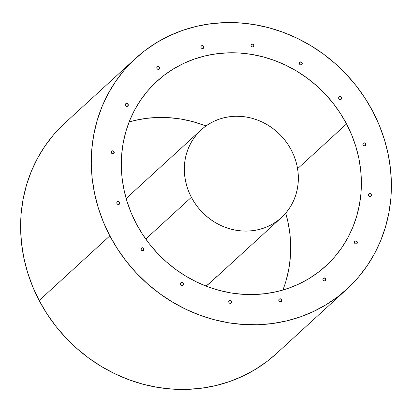 <?xml version="1.0" encoding="UTF-8"?>
<svg xmlns="http://www.w3.org/2000/svg" width="412" height="412" viewBox="0 0 412 412"><rect width="100%" height="100%" fill="white"/><g stroke="black" fill="none" stroke-linecap="round" stroke-linejoin="round"><path stroke-width="0.62" d="M135.764 58.241L65.086 122.884A156.436 144.53 47.6 0 0 39.166 300.502L109.844 235.86A156.436 144.53 -132.4 0 1 135.764 58.241A156.436 144.53 -132.4 0 1 372.834 111.498L379.292 125.3L384.417 139.565L388.166 154.16L390.504 168.946L391.4 183.773L390.854 198.502L388.866 212.994L385.457 227.11L380.662 240.711L374.523 253.663L367.107 265.848L358.476 277.142L348.717 287.442L337.922 296.645L326.201 304.664L313.661 311.426L300.42 316.854L286.618 320.907L272.373 323.544L257.835 324.733L243.132 324.471L228.418 322.756L213.823 319.604L199.496 315.046L185.57 309.129L172.185 301.908L159.465 293.452L147.532 283.837L136.501 273.166L126.484 261.538L117.569 249.059L109.844 235.86L103.391 222.058L98.262 207.792L94.518 193.197L92.18 178.411L91.284 163.585L91.83 148.856L93.818 134.363L97.222 120.247L102.022 106.646L108.155 93.694L115.576 81.509L124.208 70.215L133.967 59.915L144.761 50.712L156.483 42.694L169.023 35.932L182.258 30.503L196.066 26.45L210.311 23.814L224.849 22.624L239.547 22.887L254.266 24.602L268.861 27.753L283.188 32.311L297.109 38.228L310.499 45.449L323.219 53.905L335.152 63.52L346.183 74.191L356.2 85.82L365.114 98.293L372.834 111.498A156.436 144.53 -132.4 0 1 346.914 289.116A156.436 144.53 -132.4 0 1 109.844 235.86L39.166 300.502L32.708 286.701L27.583 272.435L23.834 257.84L21.496 243.054L20.6 228.227L21.146 213.498L23.134 199.006L26.543 184.89L31.338 171.289L37.477 158.337L44.893 146.152L53.524 134.858L65.158 122.812M346.538 123.935A125.15 115.623 -132.4 0 1 325.799 266.028A125.15 115.623 -132.4 0 1 136.145 223.422A125.15 115.623 -132.4 0 1 156.879 81.329A125.15 115.623 -132.4 0 1 346.538 123.935L297.588 168.699L346.538 123.935L340.358 113.372L333.231 103.391L325.212 94.085L316.39 85.552L306.842 77.863L296.666 71.096L285.959 65.317L274.819 60.585L263.356 56.938L251.68 54.415L239.908 53.045L228.15 52.834L216.516 53.787L205.119 55.893L194.078 59.137L183.489 63.484L173.457 68.892L164.074 75.303L155.442 82.668L147.635 90.908L140.729 99.946L134.796 109.69L129.883 120.052L126.046 130.934L123.322 142.222L121.731 153.82L121.293 165.603L122.014 177.469L123.883 189.293L126.881 200.968L130.98 212.381L136.145 223.422L142.32 233.985L149.453 243.966L157.472 253.272L166.293 261.805L175.836 269.494L186.018 276.261L196.725 282.04L207.864 286.773L219.328 290.419L231.003 292.937L242.776 294.312L254.534 294.523L266.167 293.571L277.559 291.459L288.606 288.22L299.194 283.873L309.227 278.466L318.605 272.054L327.241 264.689L335.049 256.449L341.955 247.411L347.888 237.667L352.801 227.306L356.637 216.424L359.362 205.135L360.953 193.537L361.386 181.754L360.67 169.888L358.801 158.064L355.803 146.389L351.704 134.976L346.538 123.935M282.874 290.058A125.15 115.623 47.6 0 0 285.743 213.122L288.117 222.707L289.986 234.531L290.707 246.397L290.269 258.18L288.678 269.778L285.954 281.066M325.362 280.665A1.566 1.447 47.6 0 0 325.542 278.97L325.717 278.811A1.566 1.447 -132.4 0 1 325.459 280.582A1.566 1.447 -132.4 0 1 323.085 280.052A1.566 1.447 -132.4 0 1 323.348 278.275A1.566 1.447 -132.4 0 1 325.717 278.811L324.646 278.177L323.502 278.213M356.844 243.698A1.566 1.447 47.6 0 0 357.019 242.004L357.194 241.844A1.566 1.447 -132.4 0 1 356.936 243.621A1.566 1.447 -132.4 0 1 354.567 243.085L354.567 243.085A1.566 1.447 -132.4 0 1 354.825 241.308A1.566 1.447 -132.4 0 1 357.194 241.844L356.643 241.525M370.882 196.261A1.566 1.447 47.6 0 0 371.058 194.567L371.238 194.407A1.566 1.447 -132.4 0 1 370.975 196.184A1.566 1.447 -132.4 0 1 368.606 195.648A1.566 1.447 -132.4 0 1 368.864 193.872A1.566 1.447 -132.4 0 1 371.238 194.407L370.161 193.774L369.023 193.81M365.351 145.575A1.566 1.447 47.6 0 0 365.526 143.881L365.702 143.721A1.566 1.447 -132.4 0 1 365.444 145.493A1.566 1.447 -132.4 0 1 363.075 144.962L363.075 144.962A1.566 1.447 -132.4 0 1 363.332 143.185A1.566 1.447 -132.4 0 1 365.702 143.721L365.15 143.402M341.084 99.354A1.566 1.447 47.6 0 0 341.26 97.659L341.435 97.5A1.566 1.447 -132.4 0 1 341.177 99.277A1.566 1.447 -132.4 0 1 338.808 98.741L338.808 98.741A1.566 1.447 -132.4 0 1 339.066 96.964A1.566 1.447 -132.4 0 1 341.435 97.5L340.363 96.866L339.22 96.902M301.78 64.633A1.566 1.447 47.6 0 0 301.955 62.943L302.13 62.779A1.566 1.447 -132.4 0 1 301.872 64.555A1.566 1.447 -132.4 0 1 299.503 64.025A1.566 1.447 -132.4 0 1 299.761 62.248A1.566 1.447 -132.4 0 1 302.13 62.779L301.059 62.15L299.915 62.186M253.421 46.705A1.566 1.447 47.6 0 0 253.596 45.011L253.771 44.851A1.566 1.447 -132.4 0 1 253.514 46.628A1.566 1.447 -132.4 0 1 251.14 46.093L251.14 46.093A1.566 1.447 -132.4 0 1 251.402 44.321A1.566 1.447 -132.4 0 1 253.771 44.851L252.7 44.223L251.557 44.259M281.242 301.527A1.566 1.447 47.6 0 0 281.417 299.833L281.592 299.673A1.566 1.447 -132.4 0 1 281.334 301.45A1.566 1.447 -132.4 0 1 278.96 300.92L278.96 300.92A1.566 1.447 -132.4 0 1 279.223 299.143A1.566 1.447 -132.4 0 1 281.592 299.673L281.041 299.354M231.189 303.119A1.566 1.447 47.6 0 0 231.364 301.424L231.539 301.265A1.566 1.447 -132.4 0 1 231.281 303.036A1.566 1.447 -132.4 0 1 228.912 302.506A1.566 1.447 -132.4 0 1 229.17 300.729A1.566 1.447 -132.4 0 1 231.539 301.265L230.468 300.631L229.324 300.667M182.83 285.186A1.566 1.447 47.6 0 0 183.005 283.497L183.18 283.332A1.566 1.447 -132.4 0 1 182.923 285.109A1.566 1.447 -132.4 0 1 180.554 284.579L180.554 284.579A1.566 1.447 -132.4 0 1 180.811 282.802A1.566 1.447 -132.4 0 1 183.18 283.332L182.109 282.704L180.966 282.74M143.525 250.47A1.566 1.447 47.6 0 0 143.7 248.776L143.876 248.616A1.566 1.447 -132.4 0 1 143.618 250.393A1.566 1.447 -132.4 0 1 141.249 249.857A1.566 1.447 -132.4 0 1 141.507 248.081A1.566 1.447 -132.4 0 1 143.876 248.616L143.325 248.297M119.259 204.249A1.566 1.447 47.6 0 0 119.434 202.555L119.609 202.395A1.566 1.447 -132.4 0 1 119.351 204.172A1.566 1.447 -132.4 0 1 116.982 203.636A1.566 1.447 -132.4 0 1 117.24 201.865A1.566 1.447 -132.4 0 1 119.609 202.395L118.538 201.767L117.394 201.803M113.722 153.563A1.566 1.447 47.6 0 0 113.897 151.868L114.078 151.709A1.566 1.447 -132.4 0 1 113.815 153.485A1.566 1.447 -132.4 0 1 111.446 152.95L111.446 152.95A1.566 1.447 -132.4 0 1 111.704 151.173A1.566 1.447 -132.4 0 1 114.078 151.709L113.521 151.389M127.766 106.126A1.566 1.447 47.6 0 0 127.941 104.432L128.117 104.272A1.566 1.447 -132.4 0 1 127.859 106.049A1.566 1.447 -132.4 0 1 125.49 105.513A1.566 1.447 -132.4 0 1 125.748 103.736A1.566 1.447 -132.4 0 1 128.117 104.272L127.045 103.639L125.902 103.675M159.243 69.159A1.566 1.447 47.6 0 0 159.418 67.465L159.599 67.305A1.566 1.447 -132.4 0 1 159.336 69.082A1.566 1.447 -132.4 0 1 156.967 68.546L156.967 68.546A1.566 1.447 -132.4 0 1 157.224 66.775A1.566 1.447 -132.4 0 1 159.599 67.305L159.042 66.986M203.368 48.297A1.566 1.447 47.6 0 0 203.543 46.602L203.719 46.438A1.566 1.447 -132.4 0 1 203.461 48.214A1.566 1.447 -132.4 0 1 201.092 47.684A1.566 1.447 -132.4 0 1 201.35 45.907A1.566 1.447 -132.4 0 1 203.719 46.438L202.647 45.809L201.504 45.845M325.398 280.629L325.542 278.97A1.566 1.447 47.6 0 0 323.26 278.363M356.874 243.662L357.019 242.004A1.566 1.447 47.6 0 0 354.737 241.396M355.541 241.118L354.979 241.252M370.918 196.225L371.058 194.567A1.566 1.447 47.6 0 0 368.781 193.959M365.382 145.539L365.526 143.881A1.566 1.447 47.6 0 0 363.245 143.273M364.048 142.99L363.487 143.124M341.435 98.236L341.26 97.659A1.566 1.447 47.6 0 0 338.978 97.052M301.811 64.596L301.955 62.943A1.566 1.447 47.6 0 0 299.673 62.33M253.771 45.588L253.596 45.011A1.566 1.447 47.6 0 0 251.315 44.403M281.592 300.41L281.417 299.833A1.566 1.447 47.6 0 0 279.135 299.225M279.933 298.947L279.377 299.081M231.22 303.083L231.364 301.424A1.566 1.447 47.6 0 0 229.087 300.817M183.18 284.069L183.005 283.497A1.566 1.447 47.6 0 0 180.724 282.884M143.556 250.434L143.7 248.776A1.566 1.447 47.6 0 0 141.419 248.168M142.222 247.89L141.661 248.024M119.609 203.131L119.434 202.555A1.566 1.447 47.6 0 0 117.152 201.947M113.758 153.527L113.897 151.868A1.566 1.447 47.6 0 0 111.621 151.261M112.419 150.983L111.863 151.111M127.797 106.09L127.941 104.432A1.566 1.447 47.6 0 0 125.66 103.824M159.599 68.042L159.418 67.465A1.566 1.447 47.6 0 0 157.142 66.857M157.94 66.579L157.384 66.713M203.399 48.256L203.543 46.602A1.566 1.447 47.6 0 0 201.267 45.995M206.01 125.938A125.15 115.623 47.6 0 0 129.126 121.942L134.441 120.541L145.833 118.429L157.466 117.477L169.224 117.688L180.997 119.063L192.672 121.581L206.01 125.938M323.085 280.052L323.981 280.845L325.125 280.809L325.841 279.964L325.717 278.811L324.821 278.018L323.678 278.054L322.962 278.898L323.085 280.052M354.567 243.085L355.463 243.878L356.601 243.842L357.322 242.998L357.194 241.844L356.298 241.051L355.159 241.087L354.438 241.932L354.567 243.085M368.606 195.648L369.502 196.442L370.646 196.406L371.361 195.561L371.238 194.407L370.342 193.614L369.198 193.65L368.483 194.495L368.606 195.648M363.075 144.962L363.971 145.755L365.109 145.719L365.83 144.875L365.702 143.721L364.805 142.928L363.662 142.964L362.946 143.809L363.075 144.962M338.808 98.741L339.704 99.534L340.842 99.498L341.563 98.653L341.435 97.5L340.539 96.707L339.395 96.743L338.679 97.587L338.808 98.741M299.503 64.025L300.399 64.818L301.538 64.782L302.259 63.937L302.13 62.779L301.234 61.991L300.091 62.027L299.375 62.866L299.503 64.025M251.14 46.093L252.041 46.886L253.179 46.85L253.9 46.005L253.771 44.851L252.875 44.058L251.732 44.094L251.016 44.939L251.14 46.093M278.96 300.92L279.861 301.708L280.999 301.672L281.72 300.832L281.592 299.673L280.696 298.88L279.552 298.916L278.836 299.761L278.96 300.92M228.912 302.506L229.808 303.299L230.947 303.263L231.668 302.418L231.539 301.265L230.643 300.472L229.505 300.508L228.784 301.352L228.912 302.506M180.554 284.579L181.45 285.367L182.588 285.331L183.309 284.491L183.18 283.332L182.284 282.539L181.141 282.575L180.425 283.42L180.554 284.579M141.249 249.857L142.145 250.65L143.283 250.614L144.004 249.77L143.876 248.616L142.979 247.823L141.836 247.859L141.12 248.704L141.249 249.857M116.982 203.636L117.878 204.429L119.016 204.393L119.737 203.549L119.609 202.395L118.713 201.602L117.575 201.638L116.854 202.483L116.982 203.636M111.446 152.95L112.342 153.743L113.485 153.707L114.201 152.862L114.078 151.709L113.182 150.916L112.038 150.952L111.322 151.796L111.446 152.95M125.49 105.513L126.386 106.306L127.524 106.27L128.245 105.426L128.117 104.272L127.22 103.479L126.077 103.515L125.361 104.36L125.49 105.513M156.967 68.546L157.863 69.34L159.006 69.304L159.722 68.459L159.599 67.305L158.702 66.512L157.559 66.548L156.838 67.393L156.967 68.546M201.092 47.684L201.988 48.477L203.126 48.441L203.847 47.596L203.719 46.438L202.822 45.65L201.684 45.686L200.963 46.525L201.092 47.684M276.303 353.697L267.239 361.288L255.517 369.307L242.977 376.068L229.742 381.497L215.934 385.55L201.689 388.186L187.151 389.376L172.453 389.113L157.734 387.398L143.139 384.247L128.812 379.689L114.891 373.772L101.501 366.551L88.781 358.095L76.848 348.48L65.817 337.809L55.8 326.18L46.886 313.707L39.166 300.502A156.436 144.53 47.6 0 0 276.236 353.759L346.914 289.116M145.755 239.027L191.374 197.307A59.446 54.92 -132.4 0 1 201.221 129.811A59.446 54.92 -132.4 0 1 291.31 150.05L293.761 155.293L295.713 160.716L297.134 166.263L298.02 171.881L298.365 177.515L298.154 183.113L297.402 188.619L296.104 193.98L294.281 199.15L291.954 204.074L289.131 208.704L285.851 212.994L282.143 216.908L278.043 220.405L273.589 223.453L268.82 226.023L263.793 228.083L258.545 229.623L253.133 230.627L247.607 231.081L242.024 230.977L236.431 230.329L230.885 229.129L225.441 227.398L220.147 225.148L215.064 222.408L210.228 219.189L205.691 215.538L201.504 211.485L197.693 207.066L194.31 202.323L191.374 197.307L188.923 192.064L186.971 186.641L185.549 181.095L184.658 175.476L184.319 169.842L184.525 164.244L185.282 158.738L186.579 153.372L188.397 148.207L190.73 143.283L193.552 138.653L196.833 134.363L200.541 130.45L204.64 126.953L209.095 123.904L213.859 121.334L218.89 119.274L224.138 117.734L229.551 116.73L235.077 116.277L240.66 116.38L246.252 117.029L251.799 118.229L257.243 119.959L262.532 122.21L267.62 124.949L272.456 128.163L276.988 131.819L281.18 135.872L284.991 140.291L288.374 145.034L291.31 150.05A59.446 54.92 -132.4 0 1 281.458 217.546A59.446 54.92 -132.4 0 1 191.374 197.307L145.755 239.027M201.221 129.811L130.542 194.454A59.446 54.92 47.6 0 0 126.257 198.878M216.218 276.364L215.167 277.637M210.805 282.163L205.99 286.062A59.446 54.92 47.6 0 0 210.779 282.189L281.458 217.546M126.149 199.006L130.568 194.428"/></g></svg>
